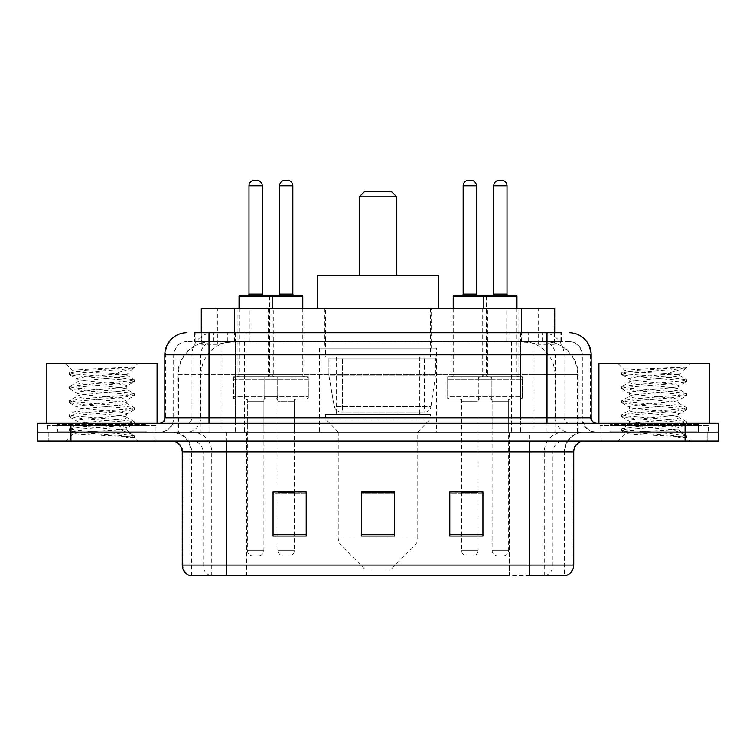 <?xml version="1.0" encoding="UTF-8"?>
<svg xmlns="http://www.w3.org/2000/svg" width="756" height="756" viewBox="0 0 756 756"><rect width="100%" height="100%" fill="white"/><g stroke="black" fill="none" stroke-linecap="round" stroke-linejoin="round"><path stroke-width="0.57" stroke-dasharray="3.78 2.83" d="M436.543 348.176L319.457 348.176L436.543 348.176L436.543 432.12L319.457 432.12L436.543 432.12M319.457 348.176L319.457 432.12M487.459 308.41L452.116 308.41L487.459 308.41L487.459 376.894L452.116 376.894L487.459 376.894M452.116 308.41L452.116 376.894M303.884 308.41L268.541 308.41L303.884 308.41L303.884 376.894L268.541 376.894L303.884 376.894M268.541 308.41L268.541 376.894M518.058 308.41L482.715 308.41L518.058 308.41L518.058 376.894L482.715 376.894L518.058 376.894M482.715 308.41L482.715 376.894M273.285 308.41L237.942 308.41L273.285 308.41L273.285 376.894L237.942 376.894L273.285 376.894M237.942 308.41L237.942 376.894M491.882 376.894L447.694 376.894L491.882 376.894L491.882 398.988L447.694 398.988L491.882 398.988M447.694 376.894L447.694 398.988M308.306 376.894L264.118 376.894L308.306 376.894L308.306 398.988L264.118 398.988L308.306 398.988M264.118 376.894L264.118 398.988M522.472 376.894L478.293 376.894L522.472 376.894L522.472 398.988L478.293 398.988L522.472 398.988M478.293 376.894L478.293 398.988M277.707 376.894L233.528 376.894L277.707 376.894L277.707 398.988L233.528 398.988L277.707 398.988M233.528 376.894L233.528 398.988M478.075 398.988L461.5 398.988L478.075 398.988L478.075 432.12L461.5 432.12L478.075 432.12M461.5 398.988L461.5 432.12M294.5 398.988L277.925 398.988L294.5 398.988L294.5 432.12L277.925 432.12L294.5 432.12M277.925 398.988L277.925 432.12M508.665 398.988L492.099 398.988L508.665 398.988L508.665 432.12L492.099 432.12L508.665 432.12M492.099 398.988L492.099 432.12M263.901 398.988L247.335 398.988L263.901 398.988L263.901 432.12L247.335 432.12L263.901 432.12M247.335 398.988L247.335 432.12M544.225 341.551L533.471 341.551L549.971 341.948C554.129 343.196 555.537 343.98 554.205 344.32L538.622 344.32L529.739 342.411L511.462 341.599L244.538 341.599L226.261 342.411L217.378 344.32L201.795 344.32L201.294 344.103L201.294 332.716L561.349 332.716L194.651 332.716L194.651 341.551L561.349 341.551L194.651 341.551M554.706 308.41L201.294 308.41M548.081 341.684A33.132 33.132 0 0 1 578.236 374.683L578.236 432.12L177.764 432.12L578.236 432.12M201.294 344.103C201.323 343.479 202.901 342.761 206.029 341.948L222.529 341.551L211.774 341.551M207.919 341.684A33.132 33.132 0 0 0 177.764 374.683L178.435 374.683L178.435 432.12M431.572 308.41L324.428 308.41L431.572 308.41L431.572 348.176L324.428 348.176L431.572 348.176M324.428 308.41L324.428 348.176M554.706 332.716L554.706 344.093L554.205 344.32L554.205 308.41M222.529 341.551L533.471 341.551M209.006 332.716L561.349 332.716L561.349 341.551M569.088 341.551L186.912 341.551L569.088 341.551A13.258 13.258 0 0 1 582.337 354.8L582.337 417.766L164.827 417.766M164.827 354.8L582.337 354.8L173.663 354.8L174.192 354.8L174.192 417.766L173.663 417.766A14.355 14.355 0 0 1 159.299 432.12L596.701 432.12L159.299 432.12M209.006 423.284L596.701 423.284L209.006 423.284M698.317 423.284L609.95 423.284L698.317 423.284L698.317 432.12L609.95 432.12L698.317 432.12L698.317 425.496L609.95 425.496L698.317 425.496M609.95 423.284L609.95 425.496M146.05 423.284L57.683 423.284L146.05 423.284L146.05 432.12L57.683 432.12L146.05 432.12L146.05 425.496L57.683 425.496L146.05 425.496M57.683 423.284L57.683 425.496M685.068 440.956L37.8 440.956L37.8 423.284L718.2 423.284L718.2 432.12L685.068 432.12L718.2 432.12L718.2 440.956L685.068 440.956L685.068 432.12L70.932 432.12L685.068 432.12L685.068 423.284M37.8 432.12L70.932 432.12L37.8 432.12M154.886 432.12L154.886 440.956L48.847 440.956L154.886 440.956L48.847 440.956L154.886 440.956L154.886 432.12L48.847 432.12L48.847 440.956L48.847 432.12L154.886 432.12M707.153 432.12L707.153 440.956L601.115 440.956L707.153 440.956L601.115 440.956L707.153 440.956L707.153 432.12L601.115 432.12L601.115 440.956L601.115 432.12L707.153 432.12M155.982 425.496L47.741 425.496L155.982 425.496L155.982 432.12L47.741 432.12L155.982 432.12M47.741 425.496L47.741 432.12M708.259 425.496L600.018 425.496L708.259 425.496L708.259 432.12L600.018 432.12L708.259 432.12M600.018 425.496L600.018 432.12M564.354 575.713L529.54 575.713L564.893 575.713L564.354 575.713L564.354 452.003L564.893 452.003A19.883 19.883 0 0 1 584.775 432.12L171.225 432.12L584.775 432.12M191.107 575.713L191.107 452.003L573.728 452.003M529.54 440.956L171.225 440.956L529.54 440.956M609.95 432.12L698.317 432.12L609.95 432.12M57.683 432.12L146.05 432.12L57.683 432.12M482.933 534.52L482.933 491.882L482.933 536.061L449.792 536.061L449.792 492.099L449.792 536.061L482.933 536.061L482.933 492.317L482.933 536.061L482.933 493.64L449.792 493.64L449.792 491.882L449.792 536.061L449.792 492.099L449.792 536.061L449.792 493.64L482.933 493.64L482.933 492.099L482.933 534.52L449.792 534.52L449.792 536.061L482.933 536.061L482.933 492.099L449.792 492.099L449.792 534.52M306.208 534.52L306.208 491.882L306.208 536.061L273.067 536.061L273.067 492.099L273.067 536.061L306.208 536.061L306.208 492.317L306.208 536.061L306.208 493.64L273.067 493.64L273.067 491.882L273.067 536.061L273.067 492.099L273.067 536.061L273.067 493.64L306.208 493.64L306.208 492.099L306.208 534.52L273.067 534.52L273.067 536.061L306.208 536.061L306.208 492.099L273.067 492.099L273.067 534.52M394.566 534.52L394.566 491.882L394.566 536.061L361.434 536.061L361.434 492.099L361.434 536.061L394.566 536.061L394.566 492.317L394.566 536.061L394.566 493.64L361.434 493.64L361.434 536.061L361.434 491.882L394.566 491.882L361.434 491.882L394.566 491.882L394.566 534.52L361.434 534.52M210.877 575.713A11.047 10.877 -90 0 1 203.043 565.11L203.043 452.003L246.56 452.003L246.56 575.713L509.44 575.713L509.44 565.11L182.943 565.11A11.047 10.877 -90 0 0 190.777 575.713L565.772 575.713M306.208 491.882L273.067 491.882L306.208 491.882M482.933 491.882L449.792 491.882L482.933 491.882M226.46 432.12L226.46 575.713L529.54 575.713L529.54 452.003L191.107 452.003C189.936 439.926 183.311 433.301 171.225 432.12M294.5 491.882L277.925 491.882L277.925 401.2L294.5 401.2L294.5 491.882M478.075 491.882L461.5 491.882L461.5 401.2L478.075 401.2L478.075 491.882M394.566 493.64L394.566 492.317L394.566 493.64L361.434 493.64L361.434 536.061L394.566 536.061L394.566 493.64M394.566 492.099L361.434 492.099M147.146 432.12L56.577 432.12L147.146 432.12A1.106 1.106 0 0 1 146.05 431.014L57.683 431.014L146.05 431.014L146.05 424.39A1.106 1.106 0 0 1 147.146 423.284L56.577 423.284L147.146 423.284M56.577 432.12A1.106 1.106 0 0 0 57.683 431.014L57.683 424.39A1.106 1.106 0 0 0 56.577 423.284M157.087 423.284L46.636 423.284L157.087 423.284M118.219 429.918C102.901 431.033 73.398 432.139 73.672 433.131C70.866 434.709 133.358 436.136 134.37 437.507L118.144 435.286L85.579 432.952L69.514 430.844L73.663 429.446L118.144 425.93L134.218 423.832L126.828 427.981L126.828 429.918L118.219 429.918C123.871 429.228 126.743 428.586 126.828 427.981C128.359 425.647 75.364 423.303 76.895 420.969C75.364 418.635 128.359 416.291 126.828 413.957C128.359 411.623 75.364 409.27 76.895 406.936C75.364 404.602 128.359 402.258 126.828 399.924C128.359 397.59 75.364 395.246 76.895 392.912C75.364 390.578 128.359 388.234 126.828 385.9L126.828 389.406L134.218 393.555L118.144 391.447L73.663 387.941L69.514 386.533L85.579 384.435L130.06 380.93L134.426 379.758L118.144 377.424L73.663 373.918L69.297 372.746L85.579 370.412L134.426 367.095L137.875 363.645L65.848 363.645L137.875 363.645M134.218 423.832L130.06 422.424L85.579 418.918L69.297 416.584L73.663 415.413L118.144 411.907L134.426 409.572L130.06 408.401L85.579 404.895L69.514 402.797L73.663 401.389L118.144 397.883L134.218 395.775L126.828 399.924L126.828 403.43C128.359 401.096 75.364 398.752 76.895 396.418C75.364 394.084 128.359 391.74 126.828 389.406C128.359 387.072 75.364 384.728 76.895 382.394L69.514 386.533M134.218 395.775L130.06 394.377L85.579 390.861L69.297 388.527L73.663 387.355L118.144 383.85L134.218 381.752L126.828 385.9C128.359 383.566 75.364 381.222 76.895 378.888L76.895 382.394C75.364 380.06 128.359 377.707 126.828 375.373L134.218 379.521M134.218 381.752L130.06 380.344L85.579 376.838L69.514 374.74L76.895 378.888C76.432 377.471 93.631 376.157 109.233 374.683L126.828 374.683L126.828 375.373L125.581 374.683C118.796 373.218 72 371.924 72.888 370.676L65.848 363.645M134.218 409.809L126.828 413.957L126.828 417.463C128.359 415.129 75.364 412.776 76.895 410.442C75.364 408.108 128.359 405.764 126.828 403.43L134.218 407.578L118.144 405.481L73.663 401.975L69.297 400.803L85.579 398.469L130.06 394.953L134.218 393.555M69.514 388.764L77.178 393.224L76.895 396.418L69.514 400.567M134.37 437.507L126.252 437.507C130.325 436.221 131.761 434.927 130.561 433.642L120.998 429.918C107.739 428.161 75.591 426.271 76.895 424.475C75.364 422.141 128.359 419.797 126.828 417.463L134.218 421.602L118.144 419.504L73.663 415.998L69.297 414.827L85.579 412.493L130.06 408.987L134.218 407.578M69.514 402.797L77.178 407.257L76.895 410.442L69.514 414.59M120.998 429.918L126.828 429.918L130.561 433.642M69.514 416.821L77.178 421.281L76.895 424.475L69.514 428.624L85.579 426.516L130.06 423.01L134.218 421.602M69.514 374.74L73.663 373.332L118.144 369.826L134.218 367.718L134.426 367.095L133.869 367.095L132.687 368.616L109.233 374.683M125.581 374.683L126.828 374.683L133.5 368.021M126.252 437.507L134.426 435.872L134.426 437.507L137.875 440.956L65.848 440.956L137.875 440.956M69.514 430.844L73.748 433.311L65.848 440.956M128.633 367.095C112.861 368.21 70.232 369.41 72.888 370.676L69.514 372.51M46.636 363.645L157.087 363.645M134.426 435.872L118.144 433.538L73.663 430.022L69.514 428.624M134.426 367.482L133.869 367.095M359.223 275.279L396.777 275.279L359.223 275.279M391.258 569.088L364.742 569.088L341.476 545.813L414.524 545.813L341.476 545.813A11.047 11.047 0 0 1 338.234 537.998L417.766 537.998A11.047 11.047 0 0 1 414.524 545.813L391.258 569.088L364.742 569.088M417.766 432.12L338.234 432.12L338.234 537.998L417.766 537.998L417.766 432.12L430.466 418.871L325.534 418.871L430.466 418.871L430.466 414.449L325.534 414.449L325.534 418.871L338.234 432.12L417.766 432.12M336.581 357.012L419.419 357.012L336.581 357.012L336.581 414.449L419.419 414.449L336.581 414.449M419.419 357.012L419.419 414.449M325.534 308.41L430.466 308.41L325.534 308.41L325.534 357.012L430.466 357.012L325.534 357.012M430.466 308.41L430.466 357.012M438.754 308.41L317.246 308.41L438.754 308.41M317.246 275.279L438.754 275.279M325.534 414.449L430.466 414.449M359.223 196.853L396.777 196.853M364.742 191.334L391.258 191.334M424.399 412.237L424.39 412.237A6.624 6.624 90 0 0 430.958 406.567L334.237 406.567C335.551 410.357 338.291 412.256 342.459 412.237L342.468 358.117L342.468 412.237C338.301 412.266 335.56 410.366 334.237 406.567L328.917 375.789L328.917 358.117L435.437 358.117L435.437 375.789L328.917 375.789L334.237 406.567L430.958 406.567C430.06 411.973 424.021 412.596 424.399 412.237L342.459 412.237L424.399 412.237L424.39 358.117L342.468 358.117L424.39 358.117M435.437 358.117L328.917 358.117L342.468 358.117L328.917 358.117L328.917 375.789L435.437 375.789L430.958 406.567M699.423 432.12L608.854 432.12L699.423 432.12A1.106 1.106 0 0 1 698.317 431.014L609.95 431.014L698.317 431.014L698.317 424.39A1.106 1.106 0 0 1 699.423 423.284L608.854 423.284L699.423 423.284M608.854 432.12A1.106 1.106 0 0 0 609.95 431.014L609.95 424.39A1.106 1.106 0 0 0 608.854 423.284M709.364 423.284L598.913 423.284L709.364 423.284M670.496 429.918C655.168 431.033 625.666 432.139 625.949 433.131C623.142 434.709 685.635 436.136 686.646 437.507L670.421 435.286L637.856 432.952L621.782 430.844L625.94 429.446L670.421 425.93L686.486 423.832L679.105 427.981L679.105 429.918L670.496 429.918C676.138 429.228 679.011 428.586 679.105 427.981C680.636 425.647 627.641 423.303 629.172 420.969C627.641 418.635 680.636 416.291 679.105 413.957C680.636 411.623 627.641 409.27 629.172 406.936C627.641 404.602 680.636 402.258 679.105 399.924C680.636 397.59 627.641 395.246 629.172 392.912C627.641 390.578 680.636 388.234 679.105 385.9L679.105 389.406L686.486 393.555L670.421 391.447L625.94 387.941L621.782 386.533L637.856 384.435L682.337 380.93L686.703 379.758L670.421 377.424L625.94 373.918L621.574 372.746L637.856 370.412L686.703 367.095L690.152 363.645L618.125 363.645L690.152 363.645M686.486 423.832L682.337 422.424L637.856 418.918L621.574 416.584L625.94 415.413L670.421 411.907L686.703 409.572L682.337 408.401L637.856 404.895L621.782 402.797L625.94 401.389L670.421 397.883L686.486 395.775L679.105 399.924L679.105 403.43C680.636 401.096 627.641 398.752 629.172 396.418C627.641 394.084 680.636 391.74 679.105 389.406C680.636 387.072 627.641 384.728 629.172 382.394L621.782 386.533M686.486 395.775L682.337 394.377L637.856 390.861L621.574 388.527L625.94 387.355L670.421 383.85L686.486 381.752L679.105 385.9C680.636 383.566 627.641 381.222 629.172 378.888L629.172 382.394C627.641 380.06 680.636 377.707 679.105 375.373L686.486 379.521M686.486 381.752L682.337 380.344L637.856 376.838L621.782 374.74L629.172 378.888C628.708 377.471 645.898 376.157 661.509 374.683L679.105 374.683L679.105 375.373L677.858 374.683C671.073 373.218 624.276 371.924 625.155 370.676L618.125 363.645M686.486 409.809L679.105 413.957L679.105 417.463C680.636 415.129 627.641 412.776 629.172 410.442C627.641 408.108 680.636 405.764 679.105 403.43L686.486 407.578L670.421 405.481L625.94 401.975L621.574 400.803L637.856 398.469L682.337 394.953L686.486 393.555M621.782 388.764L629.446 393.224L629.172 396.418L621.782 400.567M686.646 437.507L678.519 437.507C682.602 436.221 684.029 434.927 682.829 433.642L673.275 429.918C660.016 428.161 627.867 426.271 629.172 424.475C627.641 422.141 680.636 419.797 679.105 417.463L686.486 421.602L670.421 419.504L625.94 415.998L621.574 414.827L637.856 412.493L682.337 408.987L686.486 407.578M621.782 402.797L629.446 407.257L629.172 410.442L621.782 414.59M673.275 429.918L679.105 429.918L682.829 433.642M621.782 416.821L629.446 421.281L629.172 424.475L621.782 428.624L637.856 426.516L682.337 423.01L686.486 421.602M621.782 374.74L625.94 373.332L670.421 369.826L686.486 367.718L686.703 367.095L686.146 367.095L684.955 368.616L661.509 374.683M677.858 374.683L679.105 374.683L685.768 368.021M678.519 437.507L686.703 435.872L686.703 437.507L690.152 440.956L618.125 440.956L690.152 440.956M621.782 430.844L626.015 433.311L618.125 440.956M680.901 367.095C665.138 368.21 622.5 369.41 625.155 370.676L621.782 372.51M598.913 363.645L709.364 363.645M686.703 435.872L670.421 433.538L625.94 430.022L621.782 428.624M686.703 367.482L686.146 367.095M271.083 295.161L240.153 295.161M263.353 295.161L247.883 295.161L263.353 295.161M256.719 180.287L254.507 180.287M266.112 398.988L245.124 398.988L266.112 398.988A2.211 2.211 0 0 0 263.901 401.2L263.901 550.311A5.519 5.519 0 0 1 258.382 555.83L252.854 555.83L258.382 555.83M245.124 398.988A2.211 2.211 0 0 1 247.335 401.2L247.335 550.311A5.519 5.519 0 0 0 252.854 555.83M275.496 398.988L235.73 398.988L275.496 398.988A2.211 2.211 0 0 0 277.707 396.777L233.528 396.777L277.707 396.777L277.707 379.106A2.211 2.211 0 0 0 275.496 376.894L235.73 376.894L275.496 376.894M235.73 398.988A2.211 2.211 0 0 1 233.528 396.777L233.528 379.106A2.211 2.211 0 0 1 235.73 376.894M272.188 308.41L272.188 374.683A2.211 2.211 0 0 0 274.39 376.894L236.836 376.894L274.39 376.894M239.047 308.41L239.047 374.683A2.211 2.211 0 0 1 236.836 376.894M515.847 295.161L454.328 295.161M508.117 295.161L492.647 295.161L508.117 295.161M501.493 180.287L499.281 180.287M510.876 398.988L489.888 398.988L510.876 398.988A2.211 2.211 0 0 0 508.665 401.2L508.665 550.311A5.519 5.519 0 0 1 503.146 555.83L497.618 555.83L503.146 555.83M489.888 398.988A2.211 2.211 0 0 1 492.099 401.2L492.099 550.311A5.519 5.519 0 0 0 497.618 555.83M520.27 398.988L480.504 398.988L520.27 398.988A2.211 2.211 0 0 0 522.472 396.777L478.293 396.777L522.472 396.777L522.472 379.106A2.211 2.211 0 0 0 520.27 376.894L480.504 376.894L520.27 376.894M480.504 398.988A2.211 2.211 0 0 1 478.293 396.777L478.293 379.106A2.211 2.211 0 0 1 480.504 376.894M516.953 308.41L516.953 374.683A2.211 2.211 0 0 0 519.164 376.894L481.61 376.894L519.164 376.894M483.812 308.41L483.812 374.683A2.211 2.211 0 0 1 481.61 376.894M239.047 296.267L269.646 296.267A1.106 1.106 0 0 1 270.752 295.161L301.672 295.161M278.482 295.161L293.942 295.161L278.482 295.161M275.723 398.988A2.211 2.211 0 0 1 277.925 401.2L294.5 401.2A2.211 2.211 0 0 1 296.702 398.988L275.723 398.988L296.702 398.988M266.329 398.988L306.095 398.988L266.329 398.988A2.211 2.211 0 0 1 264.118 396.777L308.306 396.777L264.118 396.777L264.118 379.106A2.211 2.211 0 0 1 266.329 376.894L306.095 376.894L266.329 376.894M306.095 398.988A2.211 2.211 0 0 0 308.306 396.777L308.306 379.106A2.211 2.211 0 0 0 306.095 376.894M302.778 296.267L269.646 296.267L269.646 374.683A2.211 2.211 0 0 1 267.435 376.894L304.989 376.894L267.435 376.894M302.778 308.41L302.778 374.683A2.211 2.211 0 0 0 304.989 376.894M277.925 492.099L277.925 550.311A5.519 5.519 0 0 0 283.453 555.83L288.972 555.83L283.453 555.83M294.5 492.099L294.5 550.311A5.519 5.519 0 0 1 288.972 555.83M287.318 180.287L285.106 180.287M462.058 295.161L477.518 295.161L462.058 295.161M459.298 398.988A2.211 2.211 0 0 1 461.5 401.2L478.075 401.2A2.211 2.211 0 0 1 480.277 398.988L459.298 398.988L480.277 398.988M449.905 398.988L489.671 398.988L449.905 398.988A2.211 2.211 0 0 1 447.694 396.777L491.882 396.777L447.694 396.777L447.694 379.106A2.211 2.211 0 0 1 449.905 376.894L489.671 376.894L449.905 376.894M489.671 398.988A2.211 2.211 0 0 0 491.882 396.777L491.882 379.106A2.211 2.211 0 0 0 489.671 376.894M453.222 308.41L453.222 374.683A2.211 2.211 0 0 1 451.011 376.894L488.565 376.894L451.011 376.894M453.222 296.267L486.354 296.267L486.354 374.683A2.211 2.211 0 0 0 488.565 376.894M461.5 492.099L461.5 550.311A5.519 5.519 0 0 0 467.028 555.83L472.547 555.83L467.028 555.83M478.075 492.099L478.075 550.311A5.519 5.519 0 0 1 472.547 555.83M470.893 180.287L468.682 180.287M201.795 344.32L201.795 308.41M206.029 341.948A33.132 32.631 -90 0 0 178.435 374.683L578.236 374.683L534.048 374.683L534.048 432.12M577.565 432.12L577.565 374.683A33.132 32.631 90 0 0 549.971 341.948M221.952 341.551L221.952 374.683L177.764 374.683L177.764 432.12M511.462 341.599L511.462 432.12M529.739 342.411A33.132 32.631 90 0 1 554.97 374.683L554.97 432.12M244.538 341.599L244.538 432.12M226.261 342.411A33.132 32.631 -90 0 0 201.03 374.683L201.03 432.12M534.048 341.551L534.048 374.683L221.952 374.683L221.952 432.12M234.426 341.627L234.426 332.716M217.378 344.32L217.378 308.41M250.009 341.627L250.009 308.41M505.991 341.627L505.991 308.41M538.622 344.32L538.622 308.41M521.574 341.627L521.574 332.716M227.783 341.551L227.783 332.716M186.912 341.551C183.16 341.608 179.956 342.978 177.32 345.653L173.871 352.419L173.663 354.8L173.663 417.766L546.994 417.766L546.994 341.551M235.494 332.716L235.494 417.766L174.192 417.766A14.355 14.137 90 0 1 160.055 432.12M546.994 432.12L546.994 417.766L582.337 417.766C583.188 426.488 587.979 431.27 596.701 432.12M520.506 332.716L520.506 354.8L591.173 354.8M591.173 417.766L590.502 417.766L590.502 354.8A22.094 21.754 90 0 0 568.748 332.716M70.932 423.284L70.932 440.956M213.74 332.716A22.094 21.754 -90 0 0 191.977 354.8L191.977 417.766A5.519 5.443 90 0 1 186.543 423.284M187.252 332.716A22.094 21.754 -90 0 0 165.498 354.8L165.498 417.766A5.519 5.443 90 0 1 160.055 423.284M542.26 332.716A22.094 21.754 90 0 1 564.023 354.8L564.023 417.766L520.506 417.766L520.506 423.284M595.945 423.284A5.519 5.443 -90 0 1 590.502 417.766L564.023 417.766A5.519 5.443 -90 0 0 569.457 423.284M187.252 341.551A13.258 13.05 -90 0 0 174.192 354.8L520.506 354.8L520.506 417.766L235.494 417.766L235.494 423.284M235.494 341.551L235.494 432.12M213.74 341.551A13.258 13.05 -90 0 0 200.68 354.8L200.68 417.766A14.355 14.137 90 0 1 186.543 432.12M209.006 341.551L209.006 432.12M568.748 341.551A13.258 13.05 90 0 1 581.808 354.8L581.808 417.766A14.355 14.137 -90 0 0 595.945 432.12M542.26 341.551A13.258 13.05 90 0 1 555.32 354.8L555.32 417.766A14.355 14.137 -90 0 0 569.457 432.12M520.506 341.551L520.506 432.12M195.152 341.551L195.152 332.716M213.466 341.551L213.466 332.716M246.097 341.551L246.097 332.716M509.903 341.551L509.903 332.716M542.534 341.551L542.534 332.716M560.848 341.551L560.848 332.716M528.217 341.551L528.217 332.716M545.123 575.713A11.047 10.877 90 0 0 552.957 565.11L509.44 565.11L509.44 452.003L564.354 452.003A19.883 19.58 -90 0 1 583.934 432.12M182.272 452.003L182.943 452.003L182.943 565.11L182.272 565.11M565.223 575.713A11.047 10.877 90 0 0 573.057 565.11L552.957 565.11L552.957 452.003A11.047 10.877 -90 0 1 563.834 440.956M573.728 565.11L573.057 565.11L573.057 452.003A11.047 10.877 -90 0 1 583.934 440.956M172.066 440.956A11.047 10.877 90 0 1 182.943 452.003L203.043 452.003A11.047 10.877 90 0 0 192.166 440.956M246.56 575.713L246.56 440.956M509.44 575.713L509.44 440.956M544.254 575.713L544.254 452.003A19.883 19.58 -90 0 1 563.834 432.12M564.893 575.713L564.893 452.003L529.54 452.003L529.54 432.12M191.646 575.713L191.646 452.003A19.883 19.58 90 0 0 172.066 432.12M211.746 575.713L211.746 452.003A19.883 19.58 90 0 0 192.166 432.12M246.56 432.12L246.56 452.003L509.44 452.003L509.44 432.12M146.05 424.39L57.683 424.39L146.05 424.39M698.317 424.39L609.95 424.39L698.317 424.39M248.989 185.806L262.247 185.806M263.901 401.2L247.335 401.2L263.901 401.2M233.528 379.106L277.707 379.106L233.528 379.106M239.047 374.683L272.188 374.683L239.047 374.683M262.247 294.056L248.989 294.056M263.901 550.311L247.335 550.311L263.901 550.311M486.354 296.267L516.953 296.267M493.753 185.806L507.011 185.806M508.665 401.2L492.099 401.2L508.665 401.2M478.293 379.106L522.472 379.106L478.293 379.106M483.812 374.683L516.953 374.683L483.812 374.683M507.011 294.056L493.753 294.056M508.665 550.311L492.099 550.311L508.665 550.311M292.837 294.056L279.588 294.056M308.306 379.106L264.118 379.106L308.306 379.106M302.778 374.683L269.646 374.683L302.778 374.683M277.925 550.311L294.5 550.311L277.925 550.311M279.588 185.806L292.837 185.806M476.412 294.056L463.163 294.056M491.882 379.106L447.694 379.106L491.882 379.106M486.354 374.683L453.222 374.683L486.354 374.683M461.5 550.311L478.075 550.311L461.5 550.311M463.163 185.806L476.412 185.806M69.297 428.86L69.297 430.608M134.426 421.848L134.426 423.596M69.297 414.827L69.297 416.584M134.426 407.815L134.426 409.572M69.297 400.803L69.297 402.551M134.426 393.791L134.426 395.539M69.297 386.77L69.297 388.527M134.426 379.758L134.426 381.515M69.297 372.746L69.297 374.503M134.218 367.718L132.687 368.616M129.654 432.98L134.218 435.636M621.574 428.86L621.574 430.608M686.703 421.848L686.703 423.596M621.574 414.827L621.574 416.584M686.703 407.815L686.703 409.572M621.574 400.803L621.574 402.551M686.703 393.791L686.703 395.539M621.574 386.77L621.574 388.527M686.703 379.758L686.703 381.515M621.574 372.746L621.574 374.503M686.486 367.718L684.955 368.616M681.921 432.98L686.486 435.636"/><path stroke-width="1.13" d="M194.651 332.716L209.006 332.716L194.651 332.716L201.294 332.716L201.294 308.41L554.706 308.41L554.706 332.716M186.912 332.716A22.094 22.094 0 0 0 164.827 354.8L164.827 417.766A5.519 5.519 0 0 1 159.299 423.284M569.088 332.716A22.094 22.094 0 0 1 591.173 354.8L209.006 354.8L209.006 332.716L561.349 332.716M591.173 354.8L591.173 417.766C591.504 421.12 593.347 422.963 596.701 423.284M70.932 423.284L37.8 423.284L37.8 432.12L70.932 432.12L37.8 432.12L37.8 440.956L70.932 440.956L70.932 432.12L685.068 432.12L70.932 432.12L70.932 423.284L685.068 423.284L685.068 432.12L718.2 432.12L685.068 432.12L685.068 440.956L70.932 440.956M685.068 440.956L718.2 440.956L718.2 423.284L685.068 423.284M246.56 575.713L190.777 575.713M573.728 565.11C573.417 570.402 570.771 573.936 565.772 575.713L529.54 575.713L529.54 565.11L573.728 565.11L573.728 452.003A11.047 11.047 0 0 1 584.775 440.956M190.228 575.713A11.047 11.047 0 0 1 182.272 565.11L182.272 452.003C181.62 445.293 177.934 441.617 171.225 440.956M482.933 536.061L482.933 491.882L449.792 491.882L449.792 536.061L482.933 536.061M306.208 536.061L306.208 491.882L273.067 491.882L273.067 536.061L306.208 536.061M394.566 536.061L394.566 491.882L361.434 491.882L361.434 536.061L394.566 536.061M509.44 575.713L226.46 575.713L226.46 565.11L529.54 565.11L529.54 452.003L182.272 452.003M277.925 492.099L294.5 492.099M461.5 492.099L478.075 492.099M394.566 492.099L361.434 492.099M157.087 423.284L157.087 363.645L46.636 363.645L46.636 423.284M359.223 196.853L396.777 196.853L391.258 191.334L364.742 191.334L359.223 196.853L359.223 275.279M396.777 196.853L396.777 275.279M438.754 308.41L438.754 275.279L317.246 275.279L317.246 308.41M709.364 423.284L709.364 363.645L598.913 363.645L598.913 423.284M270.752 295.161L301.672 295.161A1.106 1.106 0 0 1 302.778 296.267L239.047 296.267A1.106 1.106 0 0 1 240.153 295.161L271.083 295.161A1.106 1.106 0 0 1 272.188 296.267L272.188 308.41M262.247 185.806L248.989 185.806A5.519 5.519 0 0 1 254.507 180.287L256.719 180.287A5.519 5.519 0 0 1 262.247 185.806L262.247 294.056A1.106 1.106 0 0 0 263.353 295.161M248.989 185.806L248.989 294.056A1.106 1.106 0 0 1 247.883 295.161M239.047 296.267L239.047 308.41M516.953 296.267L483.812 296.267A1.106 1.106 0 0 1 484.917 295.161L515.847 295.161A1.106 1.106 0 0 1 516.953 296.267L516.953 308.41M507.011 185.806L493.753 185.806A5.519 5.519 0 0 1 499.281 180.287L501.493 180.287A5.519 5.519 0 0 1 507.011 185.806L507.011 294.056A1.106 1.106 0 0 0 508.117 295.161M493.753 185.806L493.753 294.056A1.106 1.106 0 0 1 492.647 295.161M484.917 295.161L454.328 295.161A1.106 1.106 0 0 0 453.222 296.267L483.812 296.267L483.812 308.41M279.588 185.806A5.519 5.519 0 0 1 285.106 180.287L287.318 180.287A5.519 5.519 0 0 1 292.837 185.806L279.588 185.806L279.588 294.056A1.106 1.106 0 0 1 278.482 295.161M292.837 185.806L292.837 294.056A1.106 1.106 0 0 0 293.942 295.161M302.778 296.267L302.778 308.41M486.354 296.267A1.106 1.106 0 0 0 485.248 295.161M463.163 185.806A5.519 5.519 0 0 1 468.682 180.287L470.893 180.287A5.519 5.519 0 0 1 476.412 185.806L463.163 185.806L463.163 294.056A1.106 1.106 0 0 1 462.058 295.161M476.412 185.806L476.412 294.056A1.106 1.106 0 0 0 477.518 295.161M453.222 296.267L453.222 308.41M234.426 332.716L234.426 308.41M521.574 332.716L521.574 308.41M209.006 423.284L209.006 354.8L164.827 354.8M164.827 417.766L591.173 417.766M546.994 332.716L546.994 423.284M529.54 440.956L529.54 452.003L573.728 452.003M182.272 565.11L226.46 565.11L226.46 440.956M394.566 534.52L361.434 534.52M306.208 534.52L273.067 534.52M482.933 534.52L449.792 534.52M248.989 294.056L262.247 294.056M493.753 294.056L507.011 294.056M279.588 294.056L292.837 294.056M463.163 294.056L476.412 294.056"/></g></svg>
